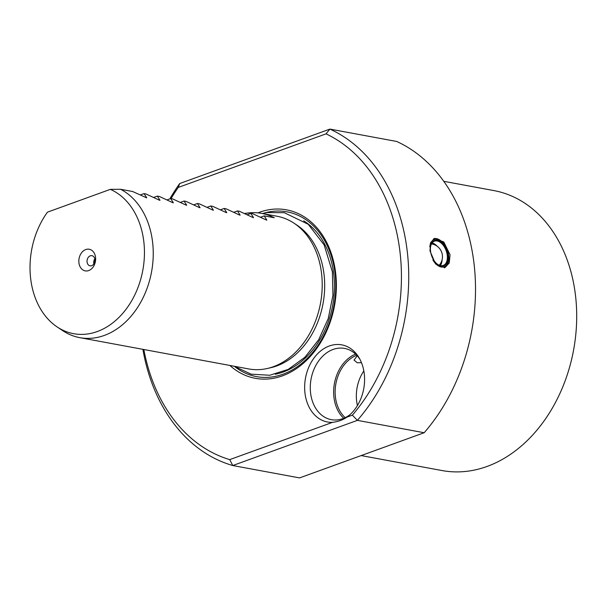 <?xml version="1.0" encoding="UTF-8"?>
<svg xmlns="http://www.w3.org/2000/svg" width="607" height="607" viewBox="0 0 607 607"><rect width="100%" height="100%" fill="white"/><g stroke="black" fill="none" stroke-linecap="round" stroke-linejoin="round"><path stroke-width="0.91" d="M361.173 455.576L442.002 470.546A142.357 107.439 -79.5 0 0 487.026 466.464A142.357 107.439 -79.5 0 0 576.65 320.724A142.357 107.439 -79.5 0 0 493.855 190.583L443.763 181.311M142.888 349.336A176.007 132.834 -79.5 0 0 232.769 465.539L299.562 477.906L424.172 432.73A176.007 132.834 -79.5 0 0 396.69 141.461L329.905 129.094L179.687 183.549A176.007 132.834 -79.5 0 0 169.839 198.884M361.476 362.683L357.257 362.774L354.048 360.103L357.22 355.785M356.734 355.262A34.94 26.374 -79.5 0 0 335.55 397.995A34.94 26.374 -79.5 0 0 345.178 417.639M357.432 405.544A34.94 26.374 -79.5 0 1 356.749 401.917A34.94 26.374 100.5 0 1 363.836 370.945M343.699 418.299A36.238 27.345 -79.5 0 1 334.07 398.253A36.238 27.345 100.5 0 1 355.588 354.116M360.012 359.488A36.238 27.345 100.5 0 0 344.556 348.41A36.238 27.345 100.5 0 0 310.701 393.928A36.238 27.345 -79.5 0 0 331.354 419.672A36.238 27.345 -79.5 0 0 349.753 414.862M346.908 417.138A39.227 29.606 -79.5 0 0 348.608 415.841A39.227 29.606 -79.5 0 0 364.124 372.728A39.227 29.606 -79.5 0 0 359.291 358.168A39.227 29.606 -79.5 0 0 323.212 349.093A39.227 29.606 -79.5 0 0 305.109 394.125A39.227 29.606 -79.5 0 0 332.537 422.351C338.107 421.683 342.894 419.953 346.908 417.138L352.371 415.158A170.833 128.927 -79.5 0 0 326.035 133.859L178.261 187.434A170.833 128.927 -79.5 0 0 171.022 198.626M143.844 349.518A170.833 128.927 -79.5 0 0 229.719 459.62L332.537 422.351M229.901 365.452A85.67 64.661 -79.5 0 0 282.399 375.862A85.67 64.661 100.5 0 0 335.352 270.707A85.67 64.661 100.5 0 0 259.409 212.291A85.67 64.661 -79.5 0 0 257.892 212.86M294.099 223.247L297.119 225.258A76.148 57.468 100.5 0 1 323.789 272.497A76.148 57.468 100.5 0 1 276.724 365.953A76.148 57.468 100.5 0 1 270.73 367.713L267.201 368.517A77.65 58.606 -79.5 0 0 273.309 366.719A77.65 58.606 100.5 0 0 321.164 299.289A77.65 58.606 100.5 0 0 294.099 223.247A77.65 58.606 100.5 0 0 277.027 216.236L261.663 213.391A77.65 58.606 100.5 0 1 274.235 217.738L264.227 215.88L266.852 220.098M57.134 326.93A74.873 56.512 -79.5 0 0 137.85 287.855A74.873 56.512 -79.5 0 0 110.345 189.361L47.452 212.162A74.873 56.512 -79.5 0 0 57.134 326.93L62.696 330.64A77.65 58.606 -79.5 0 0 79.775 337.651L248.749 368.942A77.65 58.606 -79.5 0 0 267.201 368.517M79.775 337.651A77.65 58.606 -79.5 0 0 104.328 335.428A77.65 58.606 100.5 0 0 152.623 264.652A77.65 58.606 100.5 0 0 120.626 189.285L132.645 191.516L146.636 197.836M247.261 214.719L250.866 213.406L253.498 217.625M253.127 217.602L239.507 211.304L237.512 210.933L240.137 215.151M239.765 215.128L226.145 208.831L224.15 208.459L226.783 212.678M226.411 212.655L212.791 206.357L210.796 205.985L213.421 210.204M213.049 210.181L199.43 203.884L197.434 203.512L200.067 207.731M199.695 207.708L186.076 201.41L184.08 201.038L186.706 205.257M186.334 205.234L172.714 198.937L170.719 198.565L173.352 202.784M172.98 202.761L159.36 196.463L157.365 196.091L159.99 200.31M159.618 200.287L145.999 193.99L144.003 193.618L146.689 197.654L146.264 197.814M244.689 213.512A77.65 58.606 100.5 0 1 261.663 213.391M266.481 220.075L252.861 213.778L250.866 213.406M233.907 212.245L237.512 210.933M220.546 209.772L224.15 208.459M207.192 207.298L210.796 205.985M193.83 204.825L197.434 203.512M180.476 202.351L184.08 201.038M167.115 199.87L170.719 198.565M153.761 197.396L157.365 196.091M140.399 194.923L144.003 193.618M110.345 189.361L120.626 189.285M85.754 249.56A11.002 8.301 100.5 0 1 95.511 257.065A11.002 8.301 100.5 0 1 88.713 270.563A11.002 8.301 100.5 0 1 78.956 263.059A11.002 8.301 100.5 0 1 85.754 249.56M90.299 255.813A5.175 3.908 100.5 0 1 91.93 255.668A5.175 3.908 100.5 0 1 94.942 260.395A5.175 3.908 100.5 0 1 91.687 265.699A5.175 3.908 -79.5 0 1 90.048 265.843A5.175 3.908 -79.5 0 1 87.036 261.116A5.175 3.908 -79.5 0 1 90.299 255.813M94.791 258.848A5.175 3.908 -79.5 0 0 93.857 263.901M260.623 217.192L264.227 215.88M178.261 187.434L179.687 183.549M352.371 415.158L357.386 420.363A176.007 132.834 -79.5 0 0 329.905 129.094L326.035 133.859M424.172 432.73L357.386 420.363L232.769 465.539L229.719 459.62M430.014 251.025L430.484 242.861L434.286 238.445L443.785 241.981L450.053 254.735L449.241 263.021L444.87 267.641L435.598 264.022L430.014 251.025M444.301 267.816A15.532 9.317 70.1 0 0 448.543 260.729L448.656 259.955A14.492 8.695 70.1 0 0 448.603 254.894A14.492 8.695 70.1 0 0 442.116 241.92A14.492 8.695 70.1 0 0 429.802 246.859M432.867 259.948A14.492 8.695 70.1 0 0 442.344 267.103A14.492 8.695 70.1 0 0 448.656 259.955M442.116 241.92L441.539 241.396A15.532 9.317 70.1 0 0 433.755 238.672M447.92 254.765A13.43 8.058 70.1 0 0 439.142 240.88A13.43 8.058 70.1 0 0 430.545 246.859A13.43 8.058 70.1 0 0 430.591 251.556A13.43 8.058 -109.9 0 0 436.608 263.575A13.43 8.058 -109.9 0 0 447.92 254.765M436.463 263.446A12.914 7.747 -109.9 0 0 443.269 265.441A12.914 7.747 -109.9 0 0 447.2 254.841A12.914 7.747 70.1 0 0 434.468 241.161A12.914 7.747 70.1 0 0 430.522 247.057M442.071 259.857A12.914 7.747 -109.9 0 1 440.318 265.57M437.123 246.214A12.914 7.747 70.1 0 0 432.116 242.952M235.137 366.947A83.789 63.234 -79.5 0 0 282.999 374.223A83.789 63.234 100.5 0 0 335.041 273.34A83.789 63.234 100.5 0 0 263.605 213.224M303.69 220.796A81.414 61.444 100.5 0 1 333.478 300.382A81.414 61.444 100.5 0 1 283.158 372.045A81.414 61.444 -79.5 0 1 275.282 374.238M262.383 213.527L266.997 212.549L284.326 212.693L308.265 224.302L324.108 244.833L332.393 271.898L332.947 295.283L328.243 318.538L318.667 339.753L304.987 357.189L288.249 369.382L269.774 375.255L251.146 374.178L234.097 366.233M439.248 265.229A12.944 12.944 0 0 0 431.516 243.9"/></g></svg>
